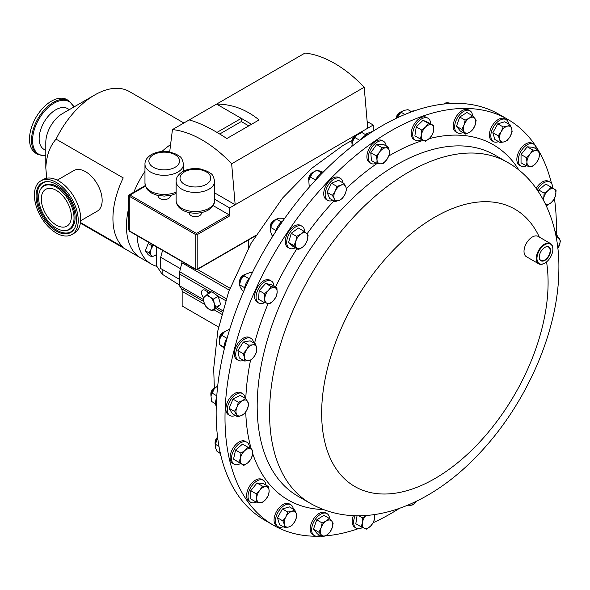 <?xml version="1.0" encoding="UTF-8"?>
<svg xmlns="http://www.w3.org/2000/svg" width="590" height="590" viewBox="0 0 590 590"><rect width="100%" height="100%" fill="white"/><g stroke="black" fill="none" stroke-linecap="round" stroke-linejoin="round"><path stroke-width="0.89" d="M539.275 256.989A7.677 4.432 120 0 0 540.787 260.345A7.677 4.432 120 0 0 546.724 258.398A7.677 4.432 120 0 0 548.464 247.04A7.677 4.432 120 0 0 544.806 247.409M542.815 249.024A7.965 4.602 120 0 0 539.275 257.107A7.965 4.602 120 0 0 547.004 258.685A7.965 4.602 120 0 0 550.441 249.43A7.965 4.602 120 0 0 544.909 247.35A7.965 4.602 120 0 0 542.815 249.024M71.346 216.412A21.247 12.265 60 0 1 66.943 226.14A21.247 12.265 60 0 1 50.57 220.446A21.247 12.265 60 0 1 41.3 199.066A21.247 12.265 60 0 1 45.696 189.338A21.247 12.265 60 0 1 62.068 195.032A21.247 12.265 60 0 1 71.346 216.412M321.336 536.14A234.319 135.287 -60 0 1 273.531 525.27A234.319 135.287 -60 0 1 329.109 180.282A234.319 135.287 -60 0 1 507.85 119.416A234.319 135.287 -60 0 1 538.242 150.126M539.024 151.46A234.319 135.287 -60 0 1 551.517 183.497M554.445 198.624A234.319 135.287 -60 0 1 556.289 233.08M265.935 485.113A12.685 7.323 120 0 0 263.346 480.282A12.685 7.323 120 0 0 252.52 484.884A12.685 7.323 120 0 0 250.662 502.252A12.685 7.323 120 0 0 256.141 502.075M263.346 480.282L261.908 479.449A12.685 7.323 120 0 0 251.082 484.058A12.685 7.323 120 0 0 249.231 501.419L250.662 502.252M536.177 148.931A12.685 7.323 120 0 0 533.589 144.093A12.685 7.323 120 0 0 522.762 148.702A12.685 7.323 120 0 0 520.904 166.063A12.685 7.323 120 0 0 526.383 165.886L530.063 166.498A8.776 5.067 -60 0 1 526.959 162.08L526.405 165.901L521.036 162.803L521.036 154.528L527.246 146.807L533.456 147.36L538.825 150.457L536.273 150.502A8.776 5.067 -60 0 1 539.378 154.912A8.776 5.067 -60 0 1 536.273 162.914A8.776 5.067 -60 0 1 530.063 166.498L532.615 166.454L536.273 162.914L538.825 158.732L539.378 154.912L538.825 150.457M533.589 144.093L532.15 143.267A12.685 7.323 120 0 0 521.324 147.869A12.685 7.323 120 0 0 519.466 165.237L520.904 166.063M245.197 398.287A12.685 7.323 120 0 0 242.623 393.596A12.685 7.323 120 0 0 236.708 393.987A12.685 7.323 120 0 0 228.079 405.124A12.685 7.323 120 0 0 229.938 415.567A12.685 7.323 120 0 0 235.285 415.441M242.623 393.596L241.185 392.763A12.685 7.323 120 0 0 235.27 393.154A12.685 7.323 120 0 0 226.641 404.298A12.685 7.323 120 0 0 228.5 414.733L229.938 415.567M386.199 145.988A12.685 7.323 120 0 0 383.64 141.401A12.685 7.323 120 0 0 373.47 145.228A12.685 7.323 120 0 0 368.367 158.526A12.685 7.323 120 0 0 370.955 163.371A12.685 7.323 120 0 0 376.199 163.297M383.64 141.401L382.202 140.575A12.685 7.323 120 0 0 372.039 144.395A12.685 7.323 120 0 0 366.928 157.7A12.685 7.323 120 0 0 369.517 162.545L370.955 163.371M472.568 115.906A12.685 7.323 120 0 0 469.965 110.772A12.685 7.323 120 0 0 455.65 121.621A12.685 7.323 120 0 0 457.279 132.75A12.685 7.323 120 0 0 462.907 132.499M469.965 110.772L468.526 109.947A12.685 7.323 120 0 0 454.212 120.788A12.685 7.323 120 0 0 455.841 131.917L457.279 132.75M329.581 518.728A12.685 7.323 120 0 0 326.971 513.602A12.685 7.323 120 0 0 312.663 524.444A12.685 7.323 120 0 0 314.293 535.573A12.685 7.323 120 0 0 319.92 535.322M326.971 513.602L325.54 512.769A12.685 7.323 120 0 0 311.225 523.61A12.685 7.323 120 0 0 312.855 534.739L314.293 535.573M273.989 286.246A12.685 7.323 120 0 0 271.378 281.061A12.685 7.323 120 0 0 270.235 280.604A12.685 7.323 120 0 0 258.184 289.306A12.685 7.323 120 0 0 258.693 303.031A12.685 7.323 120 0 0 259.829 303.489A12.685 7.323 120 0 0 264.667 302.604M271.378 281.061L269.94 280.228A12.685 7.323 120 0 0 268.797 279.778A12.685 7.323 120 0 0 256.746 288.481A12.685 7.323 120 0 0 257.255 302.198L258.693 303.031M355.099 515.771A12.685 7.323 120 0 0 353.794 520.255A12.685 7.323 120 0 0 356.257 528.109A12.685 7.323 120 0 0 362.592 527.49M353.358 515.704A12.685 7.323 120 0 0 352.355 519.421A12.685 7.323 120 0 0 354.819 527.283L356.257 528.109M430.619 123.871A12.685 7.323 120 0 0 427.993 118.236A12.685 7.323 120 0 0 419.025 120.832A12.685 7.323 120 0 0 412.845 132.344A12.685 7.323 120 0 0 415.308 140.206A12.685 7.323 120 0 0 421.644 139.579M427.993 118.236L426.563 117.403A12.685 7.323 120 0 0 417.587 120.006A12.685 7.323 120 0 0 411.414 131.511A12.685 7.323 120 0 0 413.878 139.373L415.308 140.206M343.033 182.907A12.685 7.323 120 0 0 342.466 180.739A12.685 7.323 120 0 0 340.482 178.409A12.685 7.323 120 0 0 329.198 183.601A12.685 7.323 120 0 0 325.813 198.056A12.685 7.323 120 0 0 327.797 200.379A12.685 7.323 120 0 0 332.967 200.342M340.482 178.409L339.044 177.583A12.685 7.323 120 0 0 327.76 182.775A12.685 7.323 120 0 0 324.375 197.222A12.685 7.323 120 0 0 326.358 199.553L327.797 200.379M304.647 231.863A12.685 7.323 120 0 0 302.729 226.767A12.685 7.323 120 0 0 302.021 226.258A12.685 7.323 120 0 0 289.727 232.932A12.685 7.323 120 0 0 288.628 247.712A12.685 7.323 120 0 0 289.336 248.228A12.685 7.323 120 0 0 295.325 247.793M302.021 226.258L300.583 225.424A12.685 7.323 120 0 0 288.289 232.099A12.685 7.323 120 0 0 287.19 246.886A12.685 7.323 120 0 0 287.898 247.394L289.336 248.228M293.341 509.148A12.685 7.323 120 0 0 290.796 504.738A12.685 7.323 120 0 0 277.964 512.327A12.685 7.323 120 0 0 278.119 526.708A12.685 7.323 120 0 0 283.207 526.7M290.796 504.738L289.366 503.912A12.685 7.323 120 0 0 276.533 511.493A12.685 7.323 120 0 0 276.681 525.882L278.119 526.708M508.676 124.047A12.685 7.323 120 0 0 506.139 119.637A12.685 7.323 120 0 0 493.306 127.219A12.685 7.323 120 0 0 493.454 141.607A12.685 7.323 120 0 0 498.543 141.6M506.139 119.637L504.701 118.804A12.685 7.323 120 0 0 491.868 126.393A12.685 7.323 120 0 0 492.016 140.774L493.454 141.607M253.567 342.827A12.685 7.323 120 0 0 251.023 338.387A12.685 7.323 120 0 0 247.616 337.893A12.685 7.323 120 0 0 237.084 348.27A12.685 7.323 120 0 0 238.338 360.357A12.685 7.323 120 0 0 241.753 360.851A12.685 7.323 120 0 0 243.456 360.343M251.023 338.387L249.592 337.561A12.685 7.323 120 0 0 246.178 337.06A12.685 7.323 120 0 0 235.646 347.436A12.685 7.323 120 0 0 236.907 359.531L238.338 360.357M249.467 448.157A12.685 7.323 120 0 0 246.841 442.205A12.685 7.323 120 0 0 238.382 444.344A12.685 7.323 120 0 0 231.863 455.377A12.685 7.323 120 0 0 234.156 464.175A12.685 7.323 120 0 0 240.573 463.504M246.841 442.205L245.403 441.372A12.685 7.323 120 0 0 236.951 443.518A12.685 7.323 120 0 0 230.432 454.543A12.685 7.323 120 0 0 232.726 463.342L234.156 464.175M552.719 188.129A12.685 7.323 120 0 0 550.094 182.17A12.685 7.323 120 0 0 541.635 184.316A12.685 7.323 120 0 0 537.188 189.899M550.094 182.17L548.656 181.344A12.685 7.323 120 0 0 540.204 183.483A12.685 7.323 120 0 0 536.126 188.409M544.747 263.133A11.719 6.763 -60 0 1 544.577 263.229A11.719 6.763 -60 0 1 538.722 263.811A11.719 6.763 -60 0 1 541.495 246.561A11.719 6.763 -60 0 1 550.433 243.515A11.719 6.763 -60 0 1 552.86 248.884A11.719 6.763 -60 0 1 552.86 249.076M538.722 263.811L526.435 256.716A11.719 6.763 -60 0 1 529.215 239.474A11.719 6.763 -60 0 1 538.154 236.428L550.433 243.515M547.867 260.677A11.247 6.497 120 0 0 552.86 249.268A11.247 6.497 120 0 0 541.952 247.04A11.247 6.497 120 0 0 537.099 260.102A11.247 6.497 120 0 0 544.909 263.037A11.247 6.497 120 0 0 547.867 260.677M216.051 387.07A5.856 3.385 120 0 0 215.21 387.409A5.856 3.385 120 0 0 215.011 387.512A5.856 3.385 120 0 0 210.866 394.688A5.856 3.385 120 0 0 210.999 395.816M357.105 134.852A8.776 5.067 120 0 0 357.046 134.896A5.856 3.385 120 0 0 356.028 135.324A5.856 3.385 120 0 0 351.883 142.5A5.856 3.385 120 0 0 351.906 142.942A5.856 3.385 120 0 0 352.016 143.621M401.421 111.709A5.856 3.385 120 0 0 400.381 112.159L399.563 112.631A4.698 2.707 120 0 0 396.303 117.624A4.698 2.707 120 0 0 396.244 118.325M56.323 228.183A25.046 14.462 -120 0 0 64.502 230.594A25.046 14.462 -120 0 0 73.521 212.798A25.046 14.462 -120 0 0 56.323 187.288A25.046 14.462 -120 0 0 40.614 189.22A25.046 14.462 -120 0 0 56.323 228.183M56.323 184.36A28.63 16.527 -120 0 0 46.964 181.602A28.63 16.527 -120 0 0 36.654 201.95A28.63 16.527 -120 0 0 56.323 231.118A28.63 16.527 -120 0 0 74.274 228.913A28.63 16.527 -120 0 0 56.323 184.36M40.821 180.894L43.299 179.471A30.99 17.892 60 0 1 67.179 187.775A30.99 17.892 60 0 1 80.712 218.964A30.99 17.892 60 0 1 74.288 233.146L71.818 234.577A30.99 17.892 60 0 1 47.93 226.272A30.99 17.892 60 0 1 34.404 195.083A30.99 17.892 60 0 1 40.821 180.894A30.99 17.892 60 0 1 64.708 189.198A30.99 17.892 60 0 1 78.234 220.387A30.99 17.892 60 0 1 71.818 234.577M156.402 266.223A69.2 39.958 -60 0 1 151.291 264.032A69.2 39.958 -60 0 1 137.042 235.624M128.716 207.982A69.222 39.965 120 0 0 126.452 226.302A69.222 39.965 120 0 0 140.789 257.992A69.2 39.958 -60 0 1 128.716 208.027M144.97 171.336A69.222 39.965 120 0 0 133.841 192.17A69.2 39.958 -60 0 1 144.97 171.358M161.896 151.527A69.2 39.958 -60 0 1 170.591 144.587A69.222 39.965 120 0 0 161.881 151.527M80.653 220.749L97.306 211.131A23.43 13.526 -120 0 0 102.159 200.401A23.43 13.526 -120 0 0 91.929 176.823A23.43 13.526 -120 0 0 73.875 170.547L57.223 180.164M183.859 123L129.358 91.539A69.222 39.965 120 0 0 94.747 94.968A69.222 39.965 120 0 0 56.087 139.144L123.214 177.9A69.222 39.965 120 0 0 112.933 218.499A69.222 39.965 120 0 0 123.214 247.217L80.469 222.541M94.747 94.968L62.459 113.605A23.556 13.6 120 0 0 45.806 142.463L45.806 167.87C46.455 155.657 49.877 146.084 56.087 139.144M69.362 109.622L67.585 108.597A23.556 13.6 120 0 0 49.427 114.91A23.556 13.6 120 0 0 39.147 138.613A23.556 13.6 120 0 0 44.021 149.403L45.806 150.428M68.919 100.787L66.913 99.622A30.99 17.892 120 0 0 43.026 107.926A30.99 17.892 120 0 0 29.5 139.115A30.99 17.892 120 0 0 35.916 153.304L37.93 154.469A30.99 17.892 -60 0 1 31.513 140.28A30.99 17.892 -60 0 1 45.039 109.091A30.99 17.892 -60 0 1 68.919 100.787L74.082 106.901M189.383 212.606L189.383 213.197A5.989 3.459 0 0 0 193.085 216.397A5.989 3.459 0 0 0 199.612 215.645A5.989 3.459 0 0 0 201.367 213.197L201.367 212.606M158.238 195.504L158.238 196.094A5.989 3.459 0 0 0 161.933 199.287A5.989 3.459 0 0 0 168.467 198.542A5.989 3.459 0 0 0 170.222 196.094L170.222 195.504M507.85 119.416L499 114.305A234.319 135.287 120 0 0 280.98 223.684A234.319 135.287 120 0 0 238.353 495.74A234.319 135.287 120 0 0 264.681 520.166L273.531 525.27M399.349 508.403A234.319 135.287 -60 0 1 373.3 522.651M358.241 528.692A234.319 135.287 -60 0 1 325.215 535.897M162.56 250.359L160.701 257.292L160.701 268.516L179.397 279.306M180.422 268.679L160.701 257.292M162.139 269.342L162.139 274.158L179.397 285.022M162.139 274.158L156.372 265.603L156.372 246.79M373.241 131.142L373.241 125.021L367.718 128.207L364.207 87.254L231.656 163.777A110.131 63.58 60 0 0 172.442 129.594L189.176 119.932C199.641 122.757 212.208 128.952 226.862 138.525L259.076 119.932C246.104 109.379 231.944 104.106 216.589 104.106L189.176 119.932M251.539 124.276L216.589 104.106L304.993 53.063A110.131 63.58 60 0 1 364.207 87.254M213.093 205.578L228.95 214.738A0.974 0.56 60 0 1 229.643 215.933L197.193 234.665L197.193 269.224L255.721 235.44M367.718 128.207L229.643 207.923L229.643 215.933M129.49 231.265L128.716 229.79L129.291 230.823L195.814 269.224L195.814 234.665L129.291 196.256L129.291 230.823A0.974 0.56 120 0 0 129.49 231.265L196.013 269.674A0.974 0.56 -60 0 1 195.814 269.224A0.974 0.56 180 0 0 197.193 269.224A0.974 0.56 60 0 1 196.994 269.674A0.974 0.974 0 0 1 196.013 269.674A0.974 0.56 -60 0 0 196.507 269.623M129.291 195.46L129.291 196.256A0.974 0.56 120 0 1 129.984 195.061L129.291 195.46M229.643 207.923L214.635 199.258M231.656 163.777L235.167 204.737L214.635 192.886M169.684 151.932L172.442 129.594M373.241 125.021L367.142 121.496M248.774 125.877L241.295 121.555L241.295 118.361L216.995 132.396M241.295 121.555L219.709 134.011M182.081 261.628A7.81 4.506 -60 0 1 181.868 262.749L179.67 271.776A7.81 4.506 120 0 0 179.397 273.922L179.397 285.685L181.425 288.635A7.81 4.506 -60 0 1 182.148 291.372L182.148 306.011L218.595 327.052M203.447 299.565L179.397 285.685M209.745 292.95L205.261 290.361A5.31 3.068 -120 0 0 202.606 290.096A5.31 3.068 -120 0 0 203.616 297.648M207.186 294.432L211.884 291.718L218.212 296.335L220.645 304.543L216.759 308.142L212.061 310.856L215.947 307.257L214.236 303.437L213.506 299.049L209.856 297.021L207.186 294.432L203.299 298.024L204.022 302.412L205.733 306.232L208.403 308.828L212.061 310.856M222.637 310.65L217.349 307.596M248.663 239.842L248.663 247.594M207.083 291.408A5.31 3.068 -120 0 0 208.255 293.813M218.212 296.335L213.506 299.049M220.645 304.543L215.947 307.257M208.403 308.828A7.81 4.506 60 0 1 204.022 302.412A7.81 4.506 60 0 1 204.752 296.512A7.81 4.506 60 0 1 209.856 297.021A7.81 4.506 -120 0 1 214.236 303.437A7.81 4.506 60 0 1 213.506 309.337A7.81 4.506 60 0 1 208.403 308.828M151.291 264.032L140.796 257.978A69.222 39.965 120 0 0 141.526 258.398M46.728 178.217L45.806 167.87M156.372 254.615A6.844 3.953 -60 0 1 155.126 255.522A6.844 3.953 -60 0 1 150.937 255.145L151.903 256.886L148.179 254.74L145.383 250.765L148.179 243.567L149.484 242.807M153.82 245.315A6.844 3.953 120 0 0 150.937 249.563L149.108 252.911L150.937 255.145A6.844 3.953 -60 0 1 150.937 249.563L151.903 245.713L153.511 245.13M151.903 256.886L156.372 254.681M148.179 243.567L151.903 245.713M145.383 250.765L149.108 252.911M218.964 446.365L215.291 444.241L217.74 438.377A8.776 5.067 120 0 0 217.054 439.41A8.776 5.067 120 0 0 215.225 444.403L215.306 447.294L216.98 451.313L219.9 452.995M219.834 450.871A12.685 7.323 120 0 0 221.014 456.085M217.592 437.19A4.698 2.707 120 0 0 215.092 442.353L215.092 443.297A5.856 3.385 120 0 0 215.225 444.425M217.621 437.433A5.856 3.385 120 0 0 215.092 443.297M224.547 331.794A8.776 5.067 120 0 0 224.436 331.875A8.776 5.067 120 0 0 224.347 331.949A8.776 5.067 120 0 0 219.657 339.353A8.776 5.067 120 0 0 219.406 340.585A8.776 5.067 120 0 0 219.406 340.622A5.856 3.385 120 0 1 219.274 339.486A5.856 3.385 120 0 1 223.411 332.31A5.856 3.385 120 0 1 224.451 331.86M224.016 347.134L219.31 344.42L224.001 347.96M229.473 330.061L228.691 329.611L224.347 331.949L221.656 335.245L219.657 339.353L219.31 344.42M226.995 338.328L221.656 335.245M227.12 338.129A12.685 7.323 120 0 0 224.148 349.582M223.411 332.31L222.592 332.782A4.698 2.707 120 0 0 219.274 338.535L219.274 339.486M284.225 219.008L282.979 218.285L278.819 218.189L275.434 219.745A8.776 5.067 120 0 0 272.676 222.755A8.776 5.067 120 0 0 270.404 228.455A8.776 5.067 120 0 0 270.382 228.61M275.943 230.454L270.692 227.423L270.368 230.742L271.71 235.027L273.03 235.786M281.43 221.995L276.327 219.052L272.676 222.755L270.692 227.423M283.03 220.712A12.685 7.323 120 0 0 275.501 231.914M275.449 219.731A5.856 3.385 120 0 0 274.409 220.173L273.583 220.653A4.698 2.707 120 0 0 270.264 226.398L270.264 227.349A5.856 3.385 120 0 0 270.397 228.478M274.409 220.173A5.856 3.385 120 0 0 270.264 227.349M313.946 171.86A8.776 5.067 120 0 0 313.887 171.897A8.776 5.067 120 0 0 312.671 173.01A8.776 5.067 120 0 0 308.865 180.606A8.776 5.067 120 0 0 308.828 180.857L309.145 185.725L310.052 186.248M315.503 180.024L310.17 176.948L308.865 180.614A5.856 3.385 120 0 1 308.725 179.508A5.856 3.385 120 0 1 312.87 172.332A5.856 3.385 120 0 1 313.91 171.889M322.774 172.073L316.823 170.031L312.671 173.01L310.17 176.948M321.602 172.789L316.823 170.031M323.718 171.631A12.685 7.323 120 0 0 315.303 180.437M312.87 172.332L312.044 172.811A4.698 2.707 120 0 0 308.725 178.556L308.725 179.508M401.584 111.591A8.776 5.067 120 0 0 401.406 111.724A8.776 5.067 120 0 0 397.8 116.171A8.776 5.067 120 0 0 397.004 117.963M404.932 114.453L400.971 112.166L397.033 117.948M411.164 111.488L408.015 109.666L403.663 110.441L400.971 112.166M414.291 110.883A12.685 7.323 120 0 0 408.619 112.97M400.381 112.159A5.856 3.385 120 0 0 396.332 118.28M244.872 274.483A8.776 5.067 120 0 0 244.784 274.549A8.776 5.067 120 0 0 240.816 279.741A8.776 5.067 120 0 0 239.754 283.259A8.776 5.067 120 0 0 239.724 283.502M244.629 287.714L239.562 284.793L240.226 287.219L242.542 290.605L243.729 291.29M252.144 273.059L250.853 272.315L244.946 274.424L240.816 279.741L239.562 284.793M248.995 278.694L243.722 275.648M249.917 277.654A12.685 7.323 120 0 0 244.363 289.83M244.806 274.534A5.856 3.385 120 0 0 243.766 274.984L242.94 275.456A4.698 2.707 120 0 0 239.621 281.209L239.621 282.16A5.856 3.385 120 0 0 239.754 283.281L239.673 283.834M243.766 274.984A5.856 3.385 120 0 0 239.621 282.16M446.128 103.788L444.941 103.103L443.665 104.039M451.66 103.42L447.301 102.682L444.941 103.103M366.125 134.97L361.935 132.558L357.061 134.881A8.776 5.067 120 0 0 352.488 141.607A8.776 5.067 120 0 0 352.016 143.606A8.776 5.067 120 0 0 352.009 143.687M359.797 140.346L354.804 137.463L352.488 141.607L351.824 146.416M357.54 134.527L354.804 137.463M368.691 134.114A12.685 7.323 120 0 0 360.807 139.609M356.028 135.324L355.202 135.803A4.698 2.707 120 0 0 351.883 141.548L351.883 142.5M216.124 387.011A8.776 5.067 120 0 0 216.029 387.084A8.776 5.067 120 0 0 214.273 388.788A8.776 5.067 120 0 0 211.006 395.794A8.776 5.067 120 0 0 210.991 395.861L211.574 401.466L215.623 403.803M217.703 385.89L214.273 388.788L211.006 395.794M216.788 395.816L211.913 392.999M216.678 397.424A12.685 7.323 120 0 0 216.242 406.495M352.009 140.435L343.056 145.435L311.527 168.46L282.603 198.019L250.979 243.464L228.5 292.242L217.821 330.865L213.683 368.529L214.34 387.903A4.698 2.707 120 0 0 214.185 387.991A4.698 2.707 120 0 0 210.866 393.737L210.866 394.688M231.516 484.486L233.662 488.38M545.182 204.118L547.1 205.364L551.134 202.695L554.062 199.391L555.633 195.157L556.082 190.282L554.165 189.036L551.141 187.148L548.206 190.452A8.776 5.067 -60 0 1 554.165 189.036A8.776 5.067 -60 0 1 555.633 195.157A8.776 5.067 -60 0 1 551.134 202.695A8.776 5.067 -60 0 1 545.654 204.361M538.427 191.72L538.803 190.024L544.172 193.122L548.206 190.452A8.776 5.067 120 0 0 543.715 197.997L543.243 199.686M543.464 200.091A8.776 5.067 -60 0 1 543.715 197.997L544.172 193.122M244.961 450.487A8.776 5.067 -60 0 1 250.912 449.064A8.776 5.067 -60 0 1 252.38 455.185L252.83 450.31L247.889 447.176L244.961 450.487L240.919 453.15L240.462 458.024A8.776 5.067 -60 0 1 244.961 450.487M241.93 464.146A8.776 5.067 -60 0 1 240.462 458.024L238.898 462.258L243.847 465.392L247.881 462.73A8.776 5.067 -60 0 1 241.93 464.146M247.881 462.73A8.776 5.067 120 0 0 252.38 455.185L250.816 459.418L247.881 462.73M252.638 344.848A8.776 5.067 -60 0 1 256.702 347.916A8.776 5.067 -60 0 1 254.666 355.858L256.827 351.264L256.702 347.916L255.47 343.926L252.638 344.848L248.692 345.128L246.539 349.723A8.776 5.067 -60 0 1 252.638 344.848M244.511 357.665A8.776 5.067 -60 0 1 246.539 349.723L243.279 353.675L244.511 357.665L244.629 361.021L248.574 360.741A8.776 5.067 -60 0 1 244.511 357.665M248.574 360.741A8.776 5.067 120 0 0 254.666 355.858L251.406 359.819L248.574 360.741M510.21 136.393A8.776 5.067 -60 0 1 504.251 141.851A8.776 5.067 -60 0 1 499.76 139.498L500.217 142.566L504.251 141.851L507.179 140.494L510.21 136.393L512.127 131.651L511.67 128.583A8.776 5.067 -60 0 1 510.21 136.393M507.179 126.231A8.776 5.067 -60 0 1 511.67 128.583L510.107 124.874L507.179 126.231L503.145 126.946L501.22 131.688A8.776 5.067 -60 0 1 507.179 126.231M501.22 131.688A8.776 5.067 120 0 0 499.76 139.498L498.196 135.788L501.22 131.688M285.885 516.788A8.776 5.067 -60 0 1 291.844 511.331A8.776 5.067 -60 0 1 296.335 513.683L294.771 509.974L291.844 511.331L287.802 512.046L285.885 516.788L282.861 520.896L284.424 524.599A8.776 5.067 -60 0 1 285.885 516.788M288.916 526.951A8.776 5.067 -60 0 1 284.424 524.599L284.874 527.667L288.916 526.951L291.844 525.601L294.867 521.494A8.776 5.067 -60 0 1 288.916 526.951M294.867 521.494A8.776 5.067 120 0 0 296.335 513.683L296.792 516.751L294.867 521.494M306.476 233.411A8.776 5.067 -60 0 1 307.361 239.997A8.776 5.067 -60 0 1 302.486 247.24L305.473 244.282L307.361 239.997L308.142 235.063L303.71 231.118L300.716 234.075A8.776 5.067 -60 0 1 306.476 233.411M295.833 241.317A8.776 5.067 -60 0 1 300.716 234.075L296.615 236.391L295.833 241.317L293.953 245.61L296.718 247.903A8.776 5.067 -60 0 1 295.833 241.317M296.718 247.903A8.776 5.067 120 0 0 302.486 247.24L298.378 249.563L296.718 247.903M345.821 186.823A8.776 5.067 -60 0 1 344.936 194.427A8.776 5.067 -60 0 1 339.176 200.416L342.171 198.638L344.936 194.427L346.603 189.574L345.821 186.823L343.933 183.431L340.939 185.208A8.776 5.067 -60 0 1 345.821 186.823M335.179 191.197A8.776 5.067 -60 0 1 340.939 185.208L336.838 186.344L335.179 191.197L332.406 195.415L334.294 198.808A8.776 5.067 -60 0 1 335.179 191.197M334.294 198.808A8.776 5.067 120 0 0 339.176 200.416L335.076 201.559L334.294 198.808M433.672 130.471A8.776 5.067 -60 0 1 429.608 138.237A8.776 5.067 -60 0 1 423.509 140.398L425.663 141.231L429.608 138.237L432.441 134.609L433.672 130.471L433.798 125.7L431.637 124.874A8.776 5.067 -60 0 1 433.672 130.471M425.545 127.034A8.776 5.067 -60 0 1 431.637 124.874L428.377 123.406L425.545 127.034L421.599 130.021L421.481 134.8A8.776 5.067 -60 0 1 425.545 127.034M421.481 134.8A8.776 5.067 120 0 0 423.509 140.398L420.25 138.938L421.481 134.8M365.837 515.549L362.548 517.932L362.422 522.711L361.191 526.841L366.611 529.134L370.55 526.147L373.382 522.519L374.613 518.381A8.776 5.067 -60 0 1 370.55 526.147A8.776 5.067 -60 0 1 364.45 528.308A8.776 5.067 -60 0 1 362.422 522.711A8.776 5.067 -60 0 1 365.911 515.542M374.79 514.569L374.613 518.381A8.776 5.067 120 0 0 374.318 514.642M274.556 287.544A8.776 5.067 -60 0 1 277.13 292.574A8.776 5.067 -60 0 1 273.531 300.494L276.238 296.571L277.13 292.574L276.917 287.942L271.083 286.511L268.376 290.435A8.776 5.067 -60 0 1 274.556 287.544M264.777 298.348A8.776 5.067 -60 0 1 268.376 290.435L264.563 293.717L264.777 298.348L263.877 302.346L267.351 303.378A8.776 5.067 -60 0 1 264.777 298.348M267.351 303.378A8.776 5.067 120 0 0 273.531 300.494L269.719 303.776L267.351 303.378M321.034 527.903A8.776 5.067 -60 0 1 326.255 521.014A8.776 5.067 -60 0 1 331.772 521.11L329.286 518.426L326.255 521.014L322.125 522.954L321.034 527.903L318.836 532.21L321.329 534.894A8.776 5.067 -60 0 1 321.034 527.903M326.845 534.99A8.776 5.067 -60 0 1 321.329 534.894L322.715 536.937L326.845 534.99L329.876 532.409L332.067 528.102A8.776 5.067 -60 0 1 326.845 534.99M332.067 528.102A8.776 5.067 120 0 0 331.772 521.11L333.158 523.153L332.067 528.102M475.061 125.279A8.776 5.067 -60 0 1 469.839 132.167A8.776 5.067 -60 0 1 464.323 132.072L465.702 134.114L469.839 132.167L472.863 129.586L475.061 125.279L476.145 120.331L474.766 118.288A8.776 5.067 -60 0 1 475.061 125.279M469.249 118.192A8.776 5.067 -60 0 1 474.766 118.288L472.273 115.603L469.249 118.192L465.112 120.131L464.02 125.08A8.776 5.067 -60 0 1 469.249 118.192M464.02 125.08A8.776 5.067 120 0 0 464.323 132.072L461.83 129.387L464.02 125.08M416.407 501.227A8.776 5.067 -60 0 1 410.301 505.387A8.776 5.067 -60 0 1 408.369 504.907M389.393 151.556A8.776 5.067 -60 0 1 386.819 159.566A8.776 5.067 -60 0 1 380.639 163.814L383.345 163.334L386.819 159.566L389.179 155.163L389.393 151.556L388.5 147.316L385.794 147.795A8.776 5.067 -60 0 1 389.393 151.556M379.613 152.05A8.776 5.067 -60 0 1 385.794 147.795L381.981 147.64L379.613 152.05L376.14 155.812L377.04 160.06A8.776 5.067 -60 0 1 379.613 152.05M377.04 160.06A8.776 5.067 120 0 0 380.639 163.814L376.826 163.659L377.04 160.06M242.497 400.669A8.776 5.067 -60 0 1 247.719 401.525A8.776 5.067 -60 0 1 247.424 408.855L248.803 403.936L245.521 398.479L242.497 400.669L238.36 402.218L236.974 407.137A8.776 5.067 -60 0 1 242.497 400.669M236.679 414.468A8.776 5.067 -60 0 1 236.974 407.137L234.488 411.414L237.77 416.879L241.907 415.323A8.776 5.067 -60 0 1 236.679 414.468M241.907 415.323A8.776 5.067 120 0 0 247.424 408.855L244.931 413.14L241.907 415.323M530.063 154.086A8.776 5.067 -60 0 1 536.273 150.502L532.615 149.904L530.063 154.086A8.776 5.067 120 0 0 526.959 162.08L526.405 157.626L530.063 154.086M259.821 490.268A8.776 5.067 -60 0 1 266.031 486.684A8.776 5.067 -60 0 1 269.136 491.101L268.583 486.639L262.373 486.086L259.821 490.268L256.163 493.808L256.716 498.27A8.776 5.067 -60 0 1 259.821 490.268M259.821 502.68A8.776 5.067 -60 0 1 256.716 498.27L256.163 502.083L259.821 502.68L262.373 502.643L266.031 499.096A8.776 5.067 -60 0 1 259.821 502.68M266.031 499.096A8.776 5.067 120 0 0 269.136 491.101L268.583 494.914L266.031 499.096M407.402 505.313L413.007 504.9L416.481 501.131M545.765 204.597L547.1 205.364M538.803 190.024L545.772 184.05L551.141 187.148M243.847 465.392L233.537 459.16L235.55 450.052L242.519 444.078L247.889 447.176M235.55 450.052L240.919 453.15M233.537 459.16L238.898 462.258M244.629 361.021L239.267 357.923L237.91 350.578L243.323 342.03L250.101 340.828L255.47 343.926M243.323 342.03L248.692 345.128M237.91 350.578L243.279 353.675M500.217 142.566L494.848 139.469L492.827 132.691L497.776 123.848L504.745 121.776L510.107 124.874M497.776 123.848L503.145 126.946M492.827 132.691L498.196 135.788M284.874 527.667L279.512 524.569L277.492 517.791L282.44 508.949L287.802 512.046M277.492 517.791L282.861 520.896M282.44 508.949L289.402 506.876L294.771 509.974M298.378 249.563L293.016 246.465L288.584 242.512L291.246 233.293L298.341 228.02L303.71 231.118M291.246 233.293L296.615 236.391M288.584 242.512L293.953 245.61M335.076 201.559L329.707 198.461L327.044 192.311L331.477 183.247L338.572 180.334L343.933 183.431M331.477 183.247L336.838 186.344M327.044 192.311L332.406 195.415M420.25 138.938L414.881 135.84L416.238 126.924L423.008 120.308L428.428 122.602L433.798 125.7M423.008 120.308L428.377 123.406M416.238 126.924L421.599 130.021M358.882 515.815L362.548 517.932M361.191 526.841L355.822 523.743L357.031 515.815M263.877 302.346L258.516 299.248L259.194 290.612L265.714 283.414L271.555 284.845L276.917 287.942M265.714 283.414L271.083 286.511M259.194 290.612L264.563 293.717M322.715 536.937L317.346 533.839L313.474 529.112L316.756 519.856L322.125 522.954M313.474 529.112L318.836 532.21M316.756 519.856L323.917 515.328L329.286 518.426M465.702 134.114L460.333 131.017L456.461 126.29L459.743 117.034L466.904 112.506L472.273 115.603M459.743 117.034L465.112 120.131M456.461 126.29L461.83 129.387M346.389 188.453A205.106 118.42 -60 0 1 376.811 163.651L371.457 160.561L370.778 152.714L376.612 144.543L383.131 144.218L388.5 147.316M376.612 144.543L381.981 147.64M370.778 152.714L376.14 155.812M237.77 416.879L232.401 413.782L229.119 408.317L232.991 399.12L240.152 395.374L245.521 398.479M232.991 399.12L238.36 402.218M229.119 408.317L234.488 411.414M527.246 146.807L532.615 149.904M521.036 154.528L526.405 157.626M256.163 502.083L250.794 498.985L250.794 490.71L257.004 482.989L262.373 486.086M250.794 490.71L256.163 493.808M257.004 482.989L263.214 483.542L268.583 486.639M556.886 235.476A12.685 7.323 120 0 0 555.006 231.28M556.223 237.195A8.776 5.067 -60 0 1 559.409 238.714A8.776 5.067 -60 0 1 559.114 246.045A8.776 5.067 -60 0 1 557.867 248.397M557.875 248.471L560.5 241.126L557.218 235.668L556.119 236.619M555.765 234.827L557.218 235.668M297.98 496.242A196.957 113.715 -60 0 1 344.693 206.264A196.957 113.715 -60 0 1 494.936 155.104L507.304 162.25A196.957 113.715 -60 0 0 357.068 213.403A196.957 113.715 -60 0 0 310.355 503.381L297.98 496.242M323.298 509.546A205.106 118.42 -60 0 1 252.668 453.474M251.384 449.366A205.106 118.42 -60 0 1 245.75 411.968M245.794 398.81A205.106 118.42 -60 0 1 250.536 360.202M254.504 343.365A205.106 118.42 -60 0 1 268.133 303.555M275.486 287.116A205.106 118.42 -60 0 1 296.925 248.715M306.999 233.883A205.106 118.42 -60 0 1 333.992 200.932M546.554 261.886A160.119 92.446 -60 0 1 476.956 444.934A160.119 92.446 -60 0 1 329.766 457.125A160.119 92.446 -60 0 1 392.793 250.772A160.119 92.446 -60 0 1 539.326 237.106M64.502 230.594L65.387 230.572A25.488 14.713 -120 0 0 74.561 212.466A25.488 14.713 -120 0 0 57.053 186.506A25.488 14.713 -120 0 0 41.079 188.468L40.614 189.22M47.407 181.602A28.187 16.277 -120 0 0 37.76 201.92A28.187 16.277 -120 0 0 57.053 230.329A28.187 16.277 -120 0 0 74.495 228.522M73.883 107.011A30.378 17.538 120 0 0 49.848 106.089A30.378 17.538 120 0 0 32.568 140.383A30.378 17.538 120 0 0 45.806 155.649M176.122 181.314C175.99 177.752 178.136 174.537 182.568 171.661C187.908 168.799 193.933 167.914 200.644 169.006L207.813 171.454C210.748 174.242 212.688 172.295 214.635 181.314A19.256 11.122 180 0 1 208.993 189.176A19.256 11.122 180 0 1 188.004 191.58A19.256 11.122 180 0 1 176.122 181.314L176.122 200.445A19.256 11.122 0 0 0 188.004 210.719A19.256 11.122 0 0 0 208.993 208.307A19.256 11.122 0 0 0 214.635 200.445C214.753 204.022 212.599 207.238 208.189 210.092C197.385 216.419 176.609 213.012 176.122 200.445M206.234 184.39A15.355 8.865 0 0 0 206.234 171.852A15.355 8.865 0 0 0 184.523 171.852A15.355 8.865 0 0 0 184.523 184.39A15.355 8.865 0 0 0 206.234 184.39M144.97 164.204C144.838 160.642 146.991 157.427 151.416 154.558C156.763 151.689 162.781 150.804 169.492 151.903L176.668 154.344C179.603 157.139 181.543 155.192 183.483 164.204A19.256 11.122 180 0 1 177.848 172.066A19.256 11.122 180 0 1 156.859 174.478A19.256 11.122 180 0 1 144.97 164.204L144.97 183.335A19.256 11.122 0 0 0 155.804 193.336A19.256 11.122 0 0 0 176.122 192.082M175.083 167.287A15.355 8.865 0 0 0 175.083 154.75A15.355 8.865 0 0 0 153.371 154.75A15.355 8.865 0 0 0 153.371 167.287A15.355 8.865 0 0 0 175.083 167.287M388.854 155.952A205.106 118.42 -60 0 1 423.332 140.324M429.159 138.665A205.106 118.42 -60 0 1 519.119 170.377M162.139 250.116L162.139 251.93M145.413 186.152L129.984 195.061L196.507 233.47L228.95 214.738M197.193 234.665A0.974 0.56 -120 0 0 196.507 233.47A0.974 0.56 -60 0 0 195.814 234.665A0.974 0.56 180 0 0 197.193 234.665M211.05 292.197L179.397 273.922M225.653 300.627L218.197 296.328M229.967 288.215L197.421 269.423M229.267 290.11L181.868 262.749M226.287 298.695L179.67 271.776M222.209 312.184L215.984 308.585M203.793 301.549L181.425 288.635M221.67 314.19L213.971 309.743M204.789 304.44L182.148 291.372M310.355 503.381C362.526 532.881 428.628 506.913 477.458 455.428C525.417 405.964 558.465 332.052 558.87 269.748C559.888 221.228 539.585 179.854 507.304 162.25M552.86 249.268L552.86 248.884M214.635 181.314L214.635 200.445M183.483 164.204L183.483 171.166M365.004 134.321L373.182 131.172M176.122 193.483L171.779 195.128L164.212 196.109L156.726 195.143L151.918 193.269L147.566 189.884L146.423 188.328L144.97 183.335M255.404 235.948L196.994 269.674M128.716 229.79L128.716 195.696L129.21 194.847L145.251 185.584M80.388 223.116L140.789 257.992M45.806 155.878L37.93 154.469M214.185 387.991L215.011 387.512"/></g></svg>
